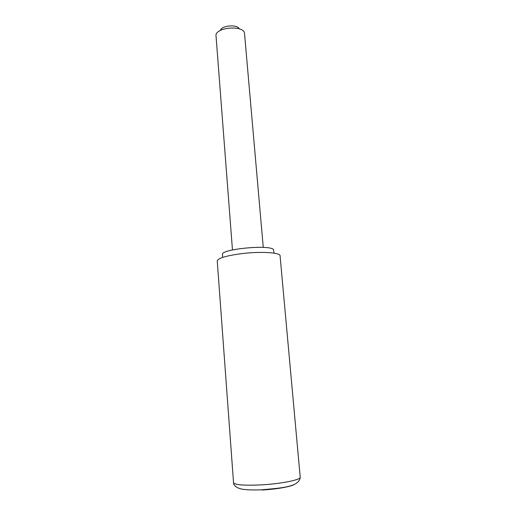<?xml version="1.0" encoding="UTF-8"?>
<svg xmlns="http://www.w3.org/2000/svg" width="516" height="516" viewBox="0 0 516 516"><rect width="100%" height="100%" fill="white"/><g stroke="black" fill="none" stroke-linecap="round" stroke-linejoin="round"><path stroke-width="0.77" d="M220.397 30.438C221.435 25.407 237.463 24.091 239.308 28.883M263.257 247.403L244.436 32.534C241.888 25.297 217.352 27.284 215.946 34.836L232.464 249.938M222.686 257.4L222.467 254.478C220.384 249.183 269.642 244.371 273.448 249.538L274.119 253.169M233.535 482.679L217.242 260.948C218.004 258.155 226.163 255.717 241.714 253.633C260.851 251.26 280.652 252.55 280.072 255.839L300.209 477.152C299.744 487.11 280.549 488.052 261.386 489.819C250.576 490.168 243.462 489.774 240.043 488.639C235.909 487.368 233.735 485.382 233.535 482.679C234.715 484.872 243.636 485.62 260.309 484.93C280.807 483.918 301.396 479.764 300.209 477.152M261.902 489.994C276.647 489.278 292.211 486.465 294.7 484.189"/></g></svg>
